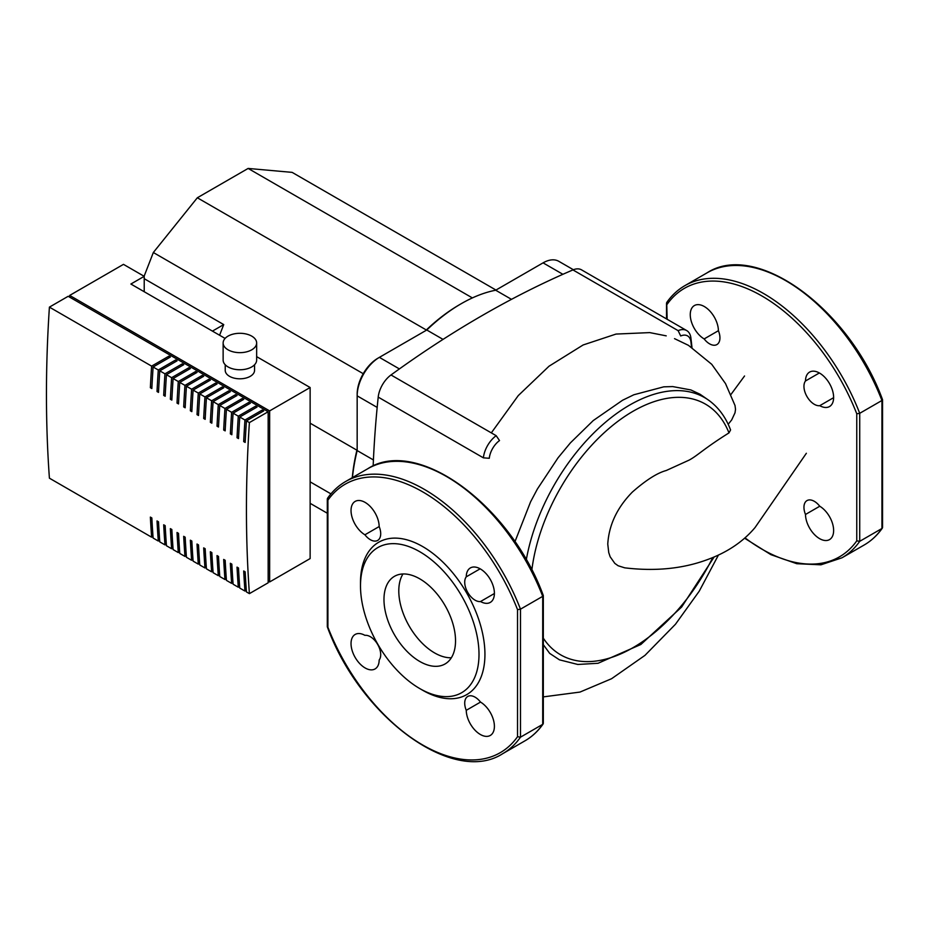 <?xml version="1.0" encoding="UTF-8"?>
<svg xmlns="http://www.w3.org/2000/svg" width="929" height="929" viewBox="0 0 929 929"><rect width="100%" height="100%" fill="white"/><g stroke="black" fill="none" stroke-linecap="round" stroke-linejoin="round"><path stroke-width="1.39" d="M691.977 347.504A1002.646 578.883 120 0 0 690.909 338.028A20.949 12.1 120 0 0 686.694 330.561A20.949 12.1 120 0 0 678.112 330.643L680.702 335.961A16.757 9.673 -60 0 1 690.932 341.872A998.454 576.468 -60 0 1 691.548 347.225M496.179 435.689A20.949 12.1 120 0 0 483.382 457.834L489.281 458.287A16.757 9.673 -60 0 1 499.523 440.567L496.179 435.689L391.004 374.968A20.949 12.1 120 0 0 378.208 397.113A1002.646 578.883 120 0 0 373.156 465.998M686.694 330.561L581.508 269.84A20.949 12.1 120 0 0 572.938 269.921A1002.646 578.883 120 0 0 391.004 374.968M714.157 556.935L681.642 607.032L640.871 644.482L598.032 663.283L577.792 664.467L559.455 659.834A149.975 86.594 120 0 0 559.455 659.834L549.689 653.389L543.314 644.645M526.278 559.885A149.975 86.594 120 0 1 603.502 423.949A149.975 86.594 120 0 1 709.141 400.562C718.686 407.622 725.839 417.423 730.577 429.941L728.986 432.891C703.694 448.742 697.946 455.326 689.167 460.087L666.267 470.504C657.291 472.919 645.992 480.107 632.359 492.068C617.146 507.582 608.948 524.908 607.763 544.069L608.739 552.558L610.156 556.773L614.824 563.392L618.122 565.749L624.741 567.84C654.933 571.451 682.211 568.815 706.574 559.932C726.896 552.639 743.049 541.828 755.068 527.521L806.36 453.282M514.933 541.746L530.575 501.846L537.38 489.026L558.074 457.776L570.418 442.854L593.236 420.57L622.569 400.248L633.845 394.767L663.77 386.836L672.724 386.58L690.874 389.948L700.036 394.233L709.141 400.562M402.977 573.971A50.596 29.205 -120 0 0 409.271 626.204A50.596 29.205 -120 0 0 451.343 657.767A50.596 29.205 60 0 1 434.563 652.901A50.596 29.205 60 0 1 402.977 573.971M728.185 424.286L731.669 419.954L735.002 412.836L735.524 409.341L735.013 405.485L725.514 383.596L711.73 364.307L688.459 345.344L674.524 338.644M667.138 319.274L666.72 302.506C671.713 295.387 677.764 289.778 684.87 285.656A157.117 90.717 -120 0 1 859.72 413.312L881.935 400.492L881.935 528.496L859.72 541.317L859.72 413.312L856.759 413.777L856.759 540.864L859.72 541.317A157.117 90.717 -120 0 1 841.988 557.795L820.946 564.809L796.78 563.706L770.896 554.659L744.652 538.239M819.75 405.683A14.667 8.466 60 0 1 806.987 396.578A14.667 8.466 60 0 1 805.489 380.971A19.904 11.485 60 0 1 809.612 372.088A19.904 11.485 60 0 1 829.504 383.572A19.904 11.485 60 0 1 829.504 406.554A19.904 11.485 60 0 1 819.75 405.683L833.627 397.67M805.489 514.469A14.667 8.466 60 0 1 806.987 500.592A14.667 8.466 60 0 1 819.75 506.235A19.904 11.485 60 0 1 832.593 523.782A19.904 11.485 60 0 1 829.504 539.61A19.904 11.485 60 0 1 814.257 534.361A19.904 11.485 60 0 1 805.489 514.469L819.75 506.235M704.147 338.934A19.904 11.485 60 0 1 691.292 321.388A19.904 11.485 60 0 1 694.381 305.56A19.904 11.485 60 0 1 709.628 310.797A19.904 11.485 60 0 1 718.407 330.701A14.667 8.466 60 0 1 716.909 344.566A14.667 8.466 60 0 1 704.147 338.934L718.407 330.701M882.353 528.113C877.359 535.232 871.309 540.852 864.214 544.975A157.117 90.717 60 0 0 881.935 528.496L882.55 527.509L882.55 399.772M805.489 380.971L819.366 372.959M419.757 688.563L422.718 690.282A87.988 50.805 -120 0 0 484.938 654.353A87.988 50.805 -120 0 0 422.718 546.589A87.988 50.805 -120 0 0 360.498 582.518L360.498 585.932A83.796 48.378 -120 0 0 419.757 688.563A83.796 48.378 -120 0 0 479.004 654.353A83.796 48.378 -120 0 0 419.757 551.721A83.796 48.378 -120 0 0 360.498 585.932M419.757 578.837A50.596 29.205 -120 0 0 394.453 576.328A50.596 29.205 -120 0 0 386.696 616.868A50.596 29.205 -120 0 0 419.757 661.46A50.596 29.205 -120 0 0 445.049 663.968A50.596 29.205 -120 0 0 452.806 623.417A50.596 29.205 -120 0 0 419.757 578.837M542.71 596.337L542.71 595.094L542.71 596.337L520.484 609.169L517.523 609.633A155.027 89.509 -120 0 0 327.914 500.162L327.484 498.362C332.477 491.244 338.528 485.623 345.634 481.512A157.117 90.717 60 0 1 520.484 609.169L520.484 737.173L542.71 724.341L542.71 596.337A157.117 90.717 -120 0 0 367.861 468.68C417.179 436.514 510.358 505.121 543.291 595.489M543.314 595.617L543.314 723.354L542.71 724.341A157.117 90.717 -120 0 1 524.978 740.819C532.085 736.709 538.135 731.088 543.128 723.97M524.978 740.819L502.752 753.651A157.117 90.717 60 0 0 520.484 737.173L517.523 736.72L517.523 609.633M327.914 500.162L327.914 627.249A155.027 89.509 -120 0 0 517.523 736.72M379.171 526.557A19.904 11.485 -120 0 0 370.404 506.653A19.904 11.485 -120 0 0 355.157 501.416A19.904 11.485 -120 0 0 352.068 517.244A19.904 11.485 -120 0 0 364.911 534.79A14.667 8.466 -120 0 0 377.673 540.423A14.667 8.466 -120 0 0 379.171 526.557L364.911 534.79M379.171 660.043A14.667 8.466 -120 0 0 377.673 644.447A14.667 8.466 -120 0 0 364.911 635.343A19.904 11.485 -120 0 0 355.157 634.461A19.904 11.485 -120 0 0 355.157 657.442A19.904 11.485 -120 0 0 375.061 668.938A19.904 11.485 -120 0 0 379.171 660.043M480.514 702.08A14.667 8.466 -120 0 0 467.751 696.448A14.667 8.466 -120 0 0 466.253 710.325A19.904 11.485 -120 0 0 475.033 730.217A19.904 11.485 -120 0 0 490.28 735.454A19.904 11.485 -120 0 0 493.369 719.638A19.904 11.485 -120 0 0 480.514 702.08L466.253 710.325M466.253 576.828A14.667 8.466 -120 0 0 467.751 592.435A14.667 8.466 -120 0 0 480.514 601.539A19.904 11.485 -120 0 0 490.28 602.41A19.904 11.485 -120 0 0 490.28 579.429A19.904 11.485 -120 0 0 470.376 567.933A19.904 11.485 -120 0 0 466.253 576.828L480.13 568.815M480.514 601.539L494.402 593.515M352.439 477.587A155.027 89.509 -60 0 1 357.166 450.577L357.166 395.859A31.423 18.139 -60 0 1 379.38 357.363L426.783 330.004A155.027 89.509 -60 0 1 461.225 303.702A155.027 89.509 -60 0 1 495.68 290.22L543.07 262.861A31.423 18.139 -60 0 1 558.782 261.304L573.39 269.735M461.225 303.702L459.75 304.561A152.937 88.301 120 0 0 425.54 330.724M357.166 449.148A152.937 88.301 120 0 0 352.277 477.68M377.174 407.413L357.166 395.859L357.166 394.14A29.333 16.931 120 0 1 377.906 358.222L379.38 357.363L377.906 358.222M379.38 357.363L399.389 368.918M511.484 299.347L495.68 290.22M426.783 330.004L443.028 339.387M373.423 459.96L357.166 450.577M310.135 503.321L327.298 513.238M310.135 481.849L330.945 493.868M310.135 423.183L356.91 450.193M144.111 276.273L153.331 252.514L363.239 373.702M144.216 278.688L223.726 324.593L219.592 335.241M223.726 324.593L212.439 331.107M153.331 252.514L197.331 197.772L426.318 329.981M197.331 197.772L248.136 168.439L472.385 297.919M248.136 168.439L292.136 172.376L495.97 290.057M254.558 364.76L254.558 370.346A14.667 8.466 180 0 1 250.261 376.326A14.667 8.466 180 0 1 234.282 378.161A14.667 8.466 180 0 1 225.224 370.346L225.224 364.76M251.747 349.815A16.757 9.673 180 0 1 233.481 351.917A16.757 9.673 180 0 1 223.134 342.975A16.757 9.673 180 0 1 228.035 336.124A16.757 9.673 180 0 1 246.301 334.034A16.757 9.673 180 0 1 256.648 342.975A16.757 9.673 180 0 1 251.747 349.815M256.648 342.975L256.648 360.08A16.757 9.673 180 0 1 251.747 366.92A16.757 9.673 180 0 1 233.481 369.022A16.757 9.673 180 0 1 223.134 360.08L223.134 342.975M152.995 536.405L151.624 537.194A1311.446 757.17 -60 0 1 150.359 517.093L151.845 517.952A1311.446 757.17 120 0 0 153.111 538.042L158.29 541.038A1311.446 757.17 -60 0 1 157.024 520.937L158.511 521.796A1311.446 757.17 120 0 0 159.776 541.897L164.956 544.882A1311.446 757.17 -60 0 1 163.69 524.792L165.176 525.651A1311.446 757.17 120 0 0 166.442 545.741L171.621 548.737A1311.446 757.17 -60 0 1 170.355 528.636L171.842 529.495A1311.446 757.17 120 0 0 173.108 549.585L178.287 552.581A1311.446 757.17 -60 0 1 177.021 532.491L178.507 533.339A1311.446 757.17 120 0 0 179.773 553.44L184.952 556.436A1311.446 757.17 -60 0 1 183.687 536.335L185.173 537.194A1311.446 757.17 120 0 0 186.439 557.284L191.618 560.28A1311.446 757.17 -60 0 1 190.352 540.19L191.838 541.038A1311.446 757.17 120 0 0 193.104 561.139L198.295 564.124A1311.446 757.17 -60 0 1 197.018 544.034L198.504 544.893A1311.446 757.17 120 0 0 199.77 564.983L204.961 567.979A1311.446 757.17 -60 0 1 203.683 547.878L205.17 548.737A1311.446 757.17 120 0 0 206.435 568.838L211.626 571.823A1311.446 757.17 -60 0 1 210.349 551.733L211.835 552.592A1311.446 757.17 120 0 0 213.101 572.682L218.292 575.678A1311.446 757.17 -60 0 1 217.014 555.577L218.501 556.436A1311.446 757.17 120 0 0 219.767 576.526L224.957 579.522A1311.446 757.17 -60 0 1 223.68 559.432L225.166 560.28A1311.446 757.17 120 0 0 226.432 580.381L231.623 583.377A1311.446 757.17 -60 0 1 230.357 563.276L231.832 564.135A1311.446 757.17 120 0 0 233.098 584.225L238.288 587.221A1311.446 757.17 -60 0 1 237.023 567.131L238.498 567.979A1311.446 757.17 120 0 0 239.763 588.08L244.954 591.065A1311.446 757.17 -60 0 1 243.688 570.975L245.163 571.834A1311.446 757.17 120 0 0 246.429 591.924L249.402 593.631A1311.446 757.17 -60 0 1 249.402 422.579L268.156 411.744L68.177 296.293L49.411 307.127L151.624 366.131L168.904 356.155L168.904 357.862M246.313 590.287L244.954 591.065M159.66 540.248L158.29 541.038M166.326 544.104L164.956 544.882M172.991 547.947L171.621 548.737M179.657 551.791L178.287 552.581M186.323 555.647L184.952 556.436M192.988 559.49L191.618 560.28M199.654 563.346L198.295 564.124M206.319 567.189L204.961 567.979M212.985 571.045L211.626 571.823M219.65 574.888L218.292 575.678M226.316 578.732L224.957 579.522M232.982 582.588L231.623 583.377M239.647 586.431L238.288 587.221M246.429 420.942L246.429 420.872A1311.446 757.17 120 0 0 245.163 442.436L243.688 441.577A1311.446 757.17 -60 0 1 244.954 420.013L262.233 410.037L263.72 410.897L246.429 420.872L249.402 422.579M239.763 417.086L239.763 417.028A1311.446 757.17 120 0 0 238.498 438.581L237.023 437.722A1311.446 757.17 -60 0 1 238.288 416.169L255.568 406.194L257.054 407.041L239.763 417.028L244.954 420.013M233.098 413.242L233.098 413.173A1311.446 757.17 120 0 0 231.832 434.737L230.357 433.878A1311.446 757.17 -60 0 1 231.623 412.313L248.902 402.338L250.389 403.198L233.098 413.173L238.288 416.169M226.432 409.387L226.432 409.329A1311.446 757.17 120 0 0 225.166 430.882L223.68 430.034A1311.446 757.17 -60 0 1 224.957 408.47L242.237 398.495L243.723 399.342L226.432 409.329L231.623 412.313M219.767 405.543L219.767 405.474A1311.446 757.17 120 0 0 218.501 427.038L217.014 426.179A1311.446 757.17 -60 0 1 218.292 404.626L235.571 394.639L237.046 395.499L219.767 405.474L224.957 408.47M213.101 401.688L213.101 401.63A1311.446 757.17 120 0 0 211.835 423.183L210.349 422.335A1311.446 757.17 -60 0 1 211.626 400.771L228.906 390.795L230.38 391.655L213.101 401.63L218.292 404.626M206.435 397.844L206.435 397.775A1311.446 757.17 120 0 0 205.17 419.339L203.683 418.48A1311.446 757.17 -60 0 1 204.961 396.927L222.24 386.952L223.715 387.799L206.435 397.775L211.626 400.771M199.77 394.001L199.77 393.931A1311.446 757.17 120 0 0 198.504 415.495L197.018 414.636A1311.446 757.17 -60 0 1 198.295 393.072L215.574 383.096L217.049 383.956L199.77 393.931L204.961 396.927M193.104 390.145L193.104 390.087A1311.446 757.17 120 0 0 191.838 411.64L190.352 410.792A1311.446 757.17 -60 0 1 191.618 389.228L208.909 379.253L210.384 380.1L193.104 390.087L198.295 393.072M186.439 386.301L186.439 386.232A1311.446 757.17 120 0 0 185.173 407.796L183.687 406.937A1311.446 757.17 -60 0 1 184.952 385.384L202.243 375.397L203.718 376.257L186.439 386.232L191.618 389.228M179.773 382.446L179.773 382.388A1311.446 757.17 120 0 0 178.507 403.941L177.021 403.093A1311.446 757.17 -60 0 1 178.287 381.529L195.578 371.554L197.053 372.401L179.773 382.388L184.952 385.384M173.108 378.602L173.108 378.533A1311.446 757.17 120 0 0 171.842 400.097L170.355 399.238A1311.446 757.17 -60 0 1 171.621 377.685L188.912 367.698L190.387 368.558L173.108 378.533L178.287 381.529M166.326 376.466L166.442 374.689A1311.446 757.17 120 0 0 165.176 396.242L163.69 395.394A1311.446 757.17 -60 0 1 164.956 373.83L182.247 363.854L183.721 364.714L166.442 374.689L171.621 377.685M159.765 370.903L159.776 370.834A1311.446 757.17 120 0 0 158.511 392.398L157.024 391.539A1311.446 757.17 -60 0 1 158.29 369.986L175.569 360.011L177.056 360.858L159.776 370.834L164.956 373.83M168.904 356.155L170.39 357.015L153.111 366.99L158.29 369.986M153.099 367.06L153.111 366.99A1311.446 757.17 120 0 0 151.845 388.554L150.359 387.695A1311.446 757.17 -60 0 1 151.624 366.131M151.624 537.194L49.411 478.18A1311.446 757.17 -60 0 1 49.411 307.127M153.053 367.025L152.995 368.767M150.359 387.695L151.926 386.859M159.718 370.868L159.66 372.61M157.024 391.539L158.592 390.714M163.69 395.394L165.257 394.558M173.049 378.567L172.991 380.309M170.355 399.238L171.923 398.413M179.715 382.423L179.657 384.153M177.021 403.093L178.589 402.257M186.381 386.267L186.323 388.008M183.687 406.937L185.254 406.101M193.046 390.11L192.988 391.852M190.352 410.792L191.92 409.956M199.712 393.966L199.654 395.708M197.018 414.636L198.585 413.8M206.377 397.809L206.319 399.551M203.683 418.48L205.251 417.655M213.043 401.665L212.985 403.407M210.349 422.335L211.917 421.499M219.708 405.508L219.65 407.25M217.014 426.179L218.582 425.343M226.374 409.364L226.316 411.094M223.68 430.034L225.259 429.198M233.04 413.208L232.982 414.949M230.357 433.878L231.925 433.042M239.705 417.051L239.647 418.793M237.023 437.722L238.59 436.897M175.569 360.011L175.569 361.718M182.247 363.854L182.247 365.561M188.912 367.698L188.912 369.417M195.578 371.554L195.578 373.261M202.243 375.397L202.243 377.116M208.909 379.253L208.909 380.96M215.574 383.096L215.574 384.803M222.24 386.952L222.24 388.659M228.906 390.795L228.906 392.502M235.571 394.639L235.571 396.358M242.237 398.495L242.237 400.202M248.902 402.338L248.902 404.057M255.568 406.194L255.568 407.901M246.371 420.907L246.313 422.649M243.688 441.577L245.256 440.741M262.233 410.037L262.233 411.744M69.663 297.141L69.663 295.434L123.476 264.359L144.216 276.331L144.216 291.729M69.663 295.434L269.642 410.897L269.642 581.949L268.156 581.089M269.642 410.897L310.135 387.521L310.135 558.573L269.642 581.949M249.402 593.631L268.156 582.797L268.156 411.744M144.216 276.331L130.884 284.03L225.097 338.423M256.648 356.643L310.135 387.521M690.909 338.028L690.932 341.872M572.938 269.921L678.112 330.643M378.208 397.113L483.382 457.834M712.787 557.516A144.761 83.575 -60 0 1 543.314 638.165M531.841 570.116A144.761 83.575 -60 0 1 622.569 417.945A144.761 83.575 -60 0 1 728.986 432.891M667.138 304.306A155.027 89.509 60 0 1 856.759 413.777M856.759 540.864A155.027 89.509 60 0 1 745.046 537.891M882.527 399.633C849.594 309.264 756.415 240.657 707.085 272.824A157.117 90.717 60 0 1 881.935 400.492M562.893 274.299L543.07 262.861M718.477 554.985L699.258 591.146L675.476 624.242L644.97 655.363L611.572 678.716L579.998 692.07L543.314 696.889M666.221 335.857L649.754 332.605L616.032 334.068L583.122 344.973L549.027 366.212L518.266 395.591L491.313 432.879M730.914 394.535L744.547 375.99M666.523 303.121L666.523 318.926M864.214 544.975L841.988 557.795M707.085 272.824L684.87 285.656M327.322 626.843C360.255 717.211 453.433 785.818 502.752 753.651M327.298 626.715L327.298 498.978M367.861 468.68L345.634 481.512"/></g></svg>
